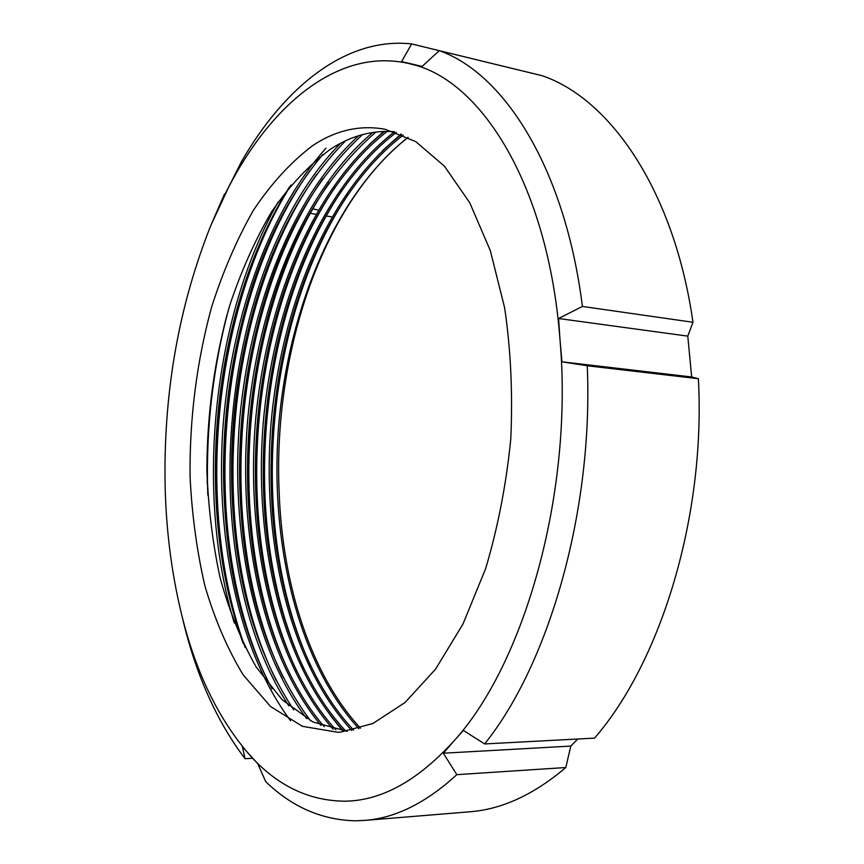 <?xml version="1.0" encoding="UTF-8"?>
<svg xmlns="http://www.w3.org/2000/svg" width="864" height="864" viewBox="0 0 864 864"><rect width="100%" height="100%" fill="white"/><g stroke="black" fill="none" stroke-linecap="round" stroke-linejoin="round"><path stroke-width="1.3" d="M347.242 731.311L312.876 721.948L282.193 699.786L256.133 666.943C241.207 640.57 229.187 610.837 220.082 577.735C212.674 543.348 208.278 507.535 206.896 470.297C206.982 413.402 214.607 358.387 229.781 305.251C241.132 271.22 255.031 240.116 271.49 211.972C289.278 186.03 308.988 165.056 330.631 149.072C351.086 135.81 372.373 130.021 394.502 131.728M312.671 145.616C335.945 130.14 360.137 124.697 385.279 129.298L415.714 141.599L444.388 166.126L469.757 202.77L490.32 250.636L504.652 307.897C510.818 349.931 512.849 393.692 510.764 439.182C506.228 484.542 497.837 527.731 485.6 568.739L463.018 623.938L435.607 669.092L405.022 702.518L372.924 723.492L340.859 732.067L337.748 732.262L302.368 726.311L270.497 706.471L243.216 674.946C227.491 649.026 214.736 619.391 204.941 586.04C196.895 551.243 191.938 514.814 190.069 476.766C189.486 418.5 196.668 361.951 211.594 307.109C222.826 271.966 236.671 239.825 253.152 210.697C271.004 183.827 290.844 162.14 312.671 145.616M577.778 739.012L570.78 746.075L565.812 767.524L456.829 774.662L443.351 753.203L453.06 741.928C416.966 781.294 380.668 801.047 344.185 801.198C308.189 800.626 276.728 785.279 249.782 755.147C217.652 718.243 194.584 669.881 180.554 610.07C171.461 571.396 166.342 530.906 165.186 488.57C163.058 394.902 178.286 307.163 210.881 225.353L228.82 186.818C272.516 102.654 340.751 45.997 411.286 64.163C481.172 79.769 548.564 185.998 560.023 340.081C573.458 492.923 524.264 664.999 453.06 741.928L463.417 730.447L484.618 743.947L594.54 738.126C661.046 661.619 705.834 515.711 698.382 378.702L587.25 365.764C593.557 509.944 549.094 663.962 484.618 743.947M456.829 774.662C425.974 802.926 395.194 818.186 364.5 820.422L354.845 820.8C321.494 819.871 291.794 806.836 265.745 781.682L257.666 763.56L242.46 746.852L245.02 758.7C216.454 720.835 195.62 674.017 182.531 618.268L181.159 612.587M565.812 767.524C533.844 794.653 501.757 809.428 469.541 811.814L364.5 820.422M513.335 68.688L411.631 43.934C346.032 36.688 284.364 87.232 241.736 161.179L225.083 194.108M226.94 314.917C212.674 370.062 206.129 426.514 207.284 484.272M289.591 186.764C271.404 215.59 256.414 247.925 244.609 283.77C215.622 371.952 207.932 472.554 222.696 563.62C227.243 591.408 234.047 617.944 243.086 643.226M278.262 201.787C212.436 317.682 194.843 492.869 234.284 622.987M322.92 154.397C291.416 192.143 267.17 238.27 250.171 292.799C223.895 379.015 217.048 466.625 229.619 555.628C236.963 605.275 251.143 649.728 272.138 688.964M325.966 148.176C266.123 215.071 229.835 323.946 222.61 432.216C216 541.901 239.036 651.607 290.542 720.716M345.535 140.832C305.23 181.991 275.249 235.829 255.625 302.346C232.297 382.601 225.925 464.173 236.509 547.085C244.955 610.567 264.017 664.826 293.706 709.862M340.546 143.305C217.75 268.607 192.402 558.5 288.846 705.888M362.48 134.611C315.792 177.757 281.956 237.071 260.971 312.552C240.646 386.413 234.781 461.516 243.389 537.883C252.029 611.442 274.406 672.397 310.522 720.749M358.636 135.734C292.01 196.441 250.009 306.655 239.782 418.435C230.224 531.338 252.828 646.628 306.655 718.61M375.991 131.976C324.313 176.85 287.712 240.721 266.188 323.59C248.929 390.506 243.616 458.59 250.258 527.828C257.893 605.297 283.673 679.828 324.238 726.678M372.859 132.397C302.497 191.516 257.904 305.122 247.633 420.163C237.924 536.274 263.11 655.312 321.041 725.512M387.245 131.36C332.078 174.355 291.967 250.074 271.253 335.761C257.137 394.999 252.439 455.285 257.159 516.618C263.736 600.415 291.2 680.994 335.848 729.81M384.599 131.371C311.936 189.292 265.723 304.733 255.463 421.502C245.711 539.32 272.56 660.323 333.104 729.216M396.403 132.354C337.792 177.088 295.963 258.455 276.124 349.585C265.259 400.064 261.252 451.44 264.136 503.734C269.114 593.546 297.691 680.087 345.946 731.214M394.589 131.749C320.609 188.892 273.478 305.132 263.261 422.626C253.541 541.166 281.405 662.99 343.537 730.987M403.272 135.054C341.712 182.401 298.89 269.86 280.735 366.152C273.262 406.08 270.097 446.72 271.253 488.084C273.899 583.416 302.616 675.788 353.614 730.08M401.609 134.341C327.812 191.7 280.973 307.303 270.994 424.084C261.5 541.933 289.591 662.861 351.81 730.48M360.536 728.222C310.738 674.579 282.377 584.744 279.137 491.854C273.035 354.704 321.397 205.265 408.143 137.354M408.056 137.311C334.886 194.897 288.598 309.269 278.726 424.84C269.374 541.48 297.194 661.057 358.852 728.73M587.25 365.764L561.967 361.811L560.023 340.081L558.576 318.524L582.401 306.439C565.132 168.253 504.047 73.31 439.247 50.674L542.311 75.751C610.33 98.928 674.244 190.739 692.982 322.272L687.787 336.128L691.654 376.974L698.382 378.702M252.677 758.29L245.02 758.7M582.401 306.439L692.982 322.272M439.247 50.674L421.632 66.874L401.598 61.603L411.631 43.934M312.822 208.764L318.254 210.179M211.874 222.966L224.532 194.011M331.387 216.821L326.225 215.968M315.9 214.261L310.262 213.332M422.118 66.42L401.598 61.603M691.654 376.974L561.967 361.811M687.787 336.128L558.576 318.524M570.78 746.075L443.351 753.203M400.95 134.071L382.612 150.595M281.48 362.254L280.897 365.332C273.316 405.799 270.108 446.99 271.285 488.916L271.382 492.048M276.858 346.291L276.361 348.559C265.334 399.719 261.284 451.786 264.2 504.792L264.341 507.092M330.08 715.133L342.749 730.901M383.767 131.393L369.133 144.644M271.976 332.78L271.544 334.552C257.245 394.589 252.482 455.695 257.267 517.86L257.418 519.674M266.922 320.792L266.555 322.218C249.059 390.042 243.68 459.054 250.409 529.232L250.56 530.69M261.727 309.884L261.403 311.04C240.797 385.906 234.857 462.035 243.572 539.438L243.724 540.626M256.403 299.765L256.122 300.704C232.481 382.05 226.012 464.746 236.747 548.791L236.876 549.752M250.97 290.272L250.733 291.038C224.089 378.432 217.145 467.23 229.9 557.453L230.018 558.23M245.43 281.297L245.236 281.891C215.838 371.326 208.062 473.213 223.031 565.585L222.696 563.62M228.647 309.02C212.501 369.608 205.567 431.687 207.846 495.245M348.138 194.476C264.136 320.231 247.331 528.973 310.673 665.734M341.939 190.469C256.165 317.326 238.982 530.593 303.89 668.714M335.675 186.473C248.141 314.41 230.591 532.235 297.043 671.663M329.346 182.509C240.073 311.472 222.156 533.887 290.142 674.59M322.942 178.556C231.962 308.513 213.678 535.55 283.165 677.473M316.483 174.614C223.808 305.543 205.157 537.235 276.134 680.335M309.949 170.705C215.611 302.551 196.592 538.942 269.028 683.165M291.049 184.993C213.332 308.524 194.162 508.064 245.149 647.406M280.897 365.332L280.735 366.152M271.285 488.916L271.253 488.084M276.361 348.559L276.124 349.585M264.2 504.792L264.136 503.734M271.544 334.552L271.253 335.761M257.267 517.86L257.159 516.618M266.555 322.218L266.188 323.59M250.409 529.232L250.258 527.828M261.403 311.04L260.971 312.552M243.572 539.438L243.389 537.883M256.122 300.704L255.625 302.346M236.747 548.791L236.509 547.085M250.733 291.038L250.171 292.799M229.9 557.453L229.619 555.628M245.236 281.891L244.609 283.77"/></g></svg>
